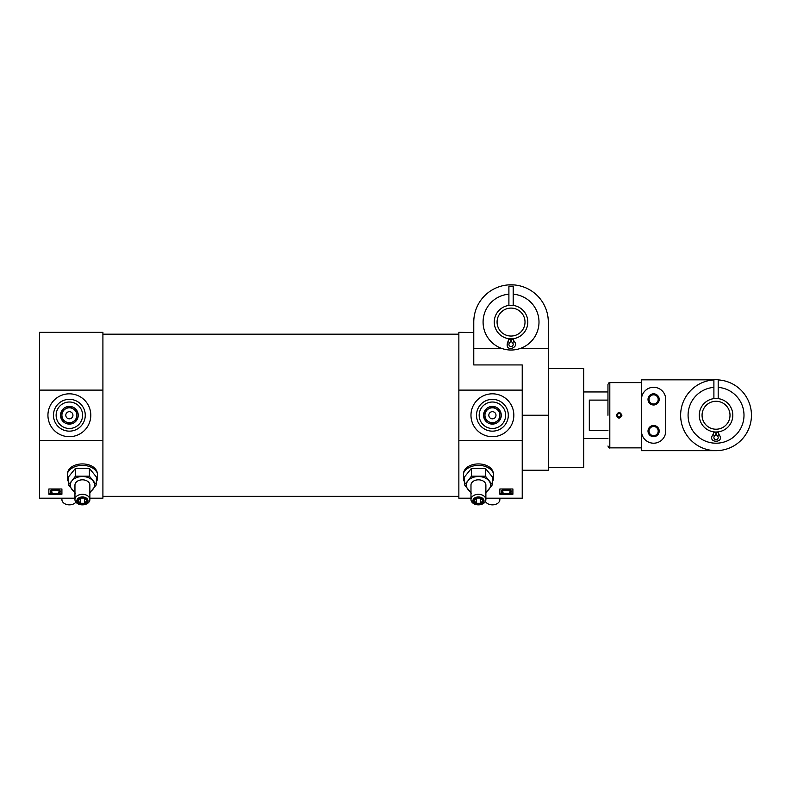 <?xml version="1.0" encoding="UTF-8"?>
<svg xmlns="http://www.w3.org/2000/svg" width="791" height="791" viewBox="0 0 791 791"><rect width="100%" height="100%" fill="white"/><g stroke="black" fill="none" stroke-linecap="round" stroke-linejoin="round"><path stroke-width="1.19" d="M527.815 322.075A16.769 16.769 0 0 1 502.661 336.6A16.769 16.769 0 0 1 502.661 307.541A16.769 16.769 0 0 1 527.815 322.075M458.859 390.111L522.228 390.111L522.228 440.389L458.859 440.389L458.859 332.319L473.769 332.615L473.769 322.075A37.276 37.276 0 0 1 511.045 284.8A37.276 37.276 0 0 1 548.311 322.075L548.311 470.23L522.228 470.23M502.601 348.722L473.769 348.722L473.769 364.938L522.228 364.938L522.228 390.111M548.311 368.665L583.728 368.665L583.728 467.432L548.311 467.432M473.769 348.722L473.769 322.075M522.228 440.389L522.228 498.182L485.882 498.182M96.403 481.749L97.372 479.741L97.372 473.137C95.128 460.876 69.717 460.846 67.453 473.137L67.453 479.741L68.422 481.749M74.957 498.182L39.55 498.182L39.55 440.389L102.909 440.389L102.909 498.182L89.867 498.182M48.864 488.986L61.916 488.986L61.916 494.227L48.864 494.227L48.864 488.986L48.864 493.564L61.916 493.564L61.916 488.986M478.426 504.203A4.657 3.293 0 0 1 473.769 500.911A4.657 3.293 0 0 1 478.426 497.608A4.657 3.293 0 0 1 480.76 498.053A4.657 3.293 0 0 1 482.935 501.761A4.657 3.293 0 0 1 478.426 504.203M480.582 498.023L476.281 498.023L474.125 500.654L476.281 503.294L480.582 503.294L482.737 500.654L480.582 498.023L480.582 503.294M492.417 481.749L493.386 479.741L493.386 473.137C491.142 460.876 465.741 460.846 463.477 473.137L463.477 479.741L464.446 481.749M458.859 440.389L458.859 498.182L470.981 498.182M499.863 488.986L512.904 488.986L512.904 494.227L499.863 494.227L499.863 488.986L499.863 493.564L512.904 493.564L512.904 488.986M102.909 390.111L102.909 332.319L39.55 332.319L39.55 390.111L102.909 390.111L102.909 440.389M39.55 440.389L39.55 390.111M60.195 491.498A3.807 1.79 180 0 0 60.235 491.251A3.807 1.79 180 0 0 57.446 489.53A6.377 2.996 180 0 0 55.657 489.372L54.886 489.362A4.321 2.027 180 0 0 50.673 490.677L50.673 491.162A4.677 2.195 180 0 0 50.535 491.705A4.677 2.195 180 0 0 51.286 492.902L52.038 492.121A2.996 1.404 180 0 1 51.504 491.537M57.446 489.53L57.446 490.015A6.377 2.996 180 0 0 55.657 489.866L54.886 489.856A4.321 2.027 180 0 0 50.673 491.162M59.295 491.458A2.946 1.384 180 0 1 58.742 492.051L59.473 492.823A3.807 1.79 180 0 0 60.235 491.745A3.807 1.79 180 0 0 57.446 490.015M58.742 492.536A2.946 1.384 180 0 0 59.345 491.705A2.946 1.384 180 0 0 59.177 491.241A2.759 1.295 180 0 0 56.992 490.499A9.462 4.439 180 0 0 53.798 490.479A3.678 1.72 180 0 0 51.89 491.053A2.996 1.404 180 0 0 51.455 491.784A2.996 1.404 180 0 0 52.038 492.615M50.673 490.677A4.677 2.195 180 0 0 50.535 491.211A4.677 2.195 180 0 0 50.565 491.458M511.194 491.498A3.807 1.79 180 0 0 511.233 491.251A3.807 1.79 180 0 0 508.435 489.53A6.377 2.996 180 0 0 506.655 489.372L505.874 489.362A4.321 2.027 180 0 0 501.672 490.677L501.672 491.162A4.677 2.195 180 0 0 501.534 491.705A4.677 2.195 180 0 0 502.285 492.902L503.027 492.121A2.996 1.404 180 0 1 502.493 491.537M508.435 489.53L508.435 490.015A6.377 2.996 180 0 0 506.655 489.866L505.874 489.856A4.321 2.027 180 0 0 501.672 491.162M510.294 491.458A2.946 1.384 180 0 1 509.74 492.051L510.462 492.823A3.807 1.79 180 0 0 511.233 491.745A3.807 1.79 180 0 0 508.435 490.015M509.74 492.536A2.946 1.384 180 0 0 510.343 491.705A2.946 1.384 180 0 0 510.165 491.241A2.759 1.295 180 0 0 507.98 490.499A9.462 4.439 180 0 0 504.787 490.479A3.678 1.72 180 0 0 502.878 491.053A2.996 1.404 180 0 0 502.443 491.784A2.996 1.404 180 0 0 503.027 492.615M501.672 490.677A4.677 2.195 180 0 0 501.534 491.211A4.677 2.195 180 0 0 501.563 491.458M513.843 415.255A21.436 21.436 0 0 1 481.689 433.814A21.436 21.436 0 0 1 481.689 396.687A21.436 21.436 0 0 1 513.843 415.255M90.797 415.255A21.436 21.436 0 0 1 58.653 433.814A21.436 21.436 0 0 1 58.653 396.687A21.436 21.436 0 0 1 90.797 415.255M548.311 348.722L519.479 348.722M508.306 415.255A15.899 15.899 0 0 1 484.458 429.019A15.899 15.899 0 0 1 484.458 401.482A15.899 15.899 0 0 1 508.306 415.255M85.27 415.255A15.899 15.899 0 0 1 61.421 429.019A15.899 15.899 0 0 1 61.421 401.482A15.899 15.899 0 0 1 85.27 415.255M493.386 479.741A15.672 11.084 0 0 1 492.417 481.432M464.446 481.432A15.672 11.084 0 0 1 463.477 479.741M463.477 473.137A15.672 11.084 0 0 1 478.426 465.355A15.672 11.084 0 0 1 493.386 473.137M470.981 491.844A12.112 8.563 0 0 1 467.936 489.372A12.112 8.563 0 0 1 467.936 480.809L471.436 476.172L485.427 476.172L492.417 484.735L492.417 476.993L485.427 468.43L471.436 468.43L464.446 476.993L464.446 484.735L467.936 480.809A12.112 8.563 0 0 1 478.426 476.528A12.112 8.563 0 0 1 488.917 480.809A12.112 8.563 0 0 1 488.917 489.372A12.112 8.563 0 0 1 485.882 491.844M478.426 504.856A5.586 3.955 0 0 1 473.591 498.933A5.586 3.955 0 0 1 483.271 498.933A5.586 3.955 0 0 1 478.426 504.856A7.455 5.27 0 0 1 470.981 499.586A7.455 5.27 0 0 1 478.426 494.316A7.455 5.27 0 0 1 485.882 499.586A7.455 5.27 0 0 1 478.426 504.856M470.981 499.586L470.981 485.091A7.455 5.27 0 0 1 478.426 479.821A7.455 5.27 0 0 1 485.882 485.091L485.882 499.586M471.436 493.307L464.446 484.735M492.417 484.735L485.427 493.307M471.436 476.172L471.436 468.43M485.427 476.172L485.427 468.43M476.281 498.023L476.281 503.294M485.417 501.425A7.455 5.27 0 0 0 493.722 504.777A7.455 5.27 0 0 0 499.863 499.586L499.863 498.182M97.372 479.741A15.672 11.084 0 0 1 96.403 481.432M68.422 481.432A15.672 11.084 0 0 1 67.453 479.741M67.453 473.137A15.672 11.084 0 0 1 82.412 465.355A15.672 11.084 0 0 1 97.372 473.137M74.957 491.844A12.112 8.563 0 0 1 71.922 489.372A12.112 8.563 0 0 1 71.922 480.809L75.422 476.172L89.403 476.172L96.403 484.735L96.403 476.993L89.403 468.43L75.422 468.43L68.422 476.993L68.422 484.735L71.922 480.809A12.112 8.563 0 0 1 82.412 476.528A12.112 8.563 0 0 1 92.903 480.809A12.112 8.563 0 0 1 92.903 489.372A12.112 8.563 0 0 1 89.867 491.844M84.568 498.023L80.257 498.023L78.111 500.654L80.257 503.294L84.568 503.294L86.713 500.654L84.568 498.023L84.568 503.294M80.257 498.023L80.257 503.294M82.412 504.203A4.657 3.293 0 0 1 77.755 500.911A4.657 3.293 0 0 1 82.412 497.608A4.657 3.293 0 0 1 84.746 498.053A4.657 3.293 0 0 1 86.911 501.761A4.657 3.293 0 0 1 82.412 504.203M82.412 504.856A5.586 3.955 0 0 1 77.567 498.933A5.586 3.955 0 0 1 87.257 498.933A5.586 3.955 0 0 1 82.412 504.856A7.455 5.27 0 0 1 74.957 499.586A7.455 5.27 0 0 1 82.412 494.316A7.455 5.27 0 0 1 89.867 499.586A7.455 5.27 0 0 1 82.412 504.856M74.957 499.586L74.957 485.091A7.455 5.27 0 0 1 82.412 479.821A7.455 5.27 0 0 1 89.867 485.091L89.867 499.586M75.422 493.307L68.422 484.735M96.403 484.735L89.403 493.307M75.422 476.172L75.422 468.43M89.403 476.172L89.403 468.43M61.916 498.182L61.916 499.586A7.455 5.27 0 0 0 67.502 504.688A7.455 5.27 0 0 0 75.887 502.137M525.016 322.075A13.981 13.981 0 0 1 504.055 334.178A13.981 13.981 0 0 1 504.055 309.963A13.981 13.981 0 0 1 525.016 322.075M513.191 294.203A27.952 27.952 0 0 1 538.997 322.075A27.952 27.952 0 0 1 511.757 350.017A27.952 27.952 0 0 1 483.123 323.499A27.952 27.952 0 0 1 508.9 294.203M513.191 305.435L513.191 286.144L508.9 286.144L508.9 305.435M513.191 339.369L511.045 339.369A4.825 4.825 0 0 0 512.519 342.839L514.002 341.297L513.191 338.706M509.513 342.78L509.572 342.839A4.825 4.825 0 0 0 511.045 339.369A4.825 4.825 0 0 0 512.519 342.839A2.146 2.146 0 0 1 512.578 345.894A2.146 2.146 0 0 1 509.513 345.894A2.146 2.146 0 0 1 509.572 342.839L508.079 341.297L508.9 338.706M607.953 400.108L589.315 400.108L589.315 430.393L607.953 430.393M618.74 417.48L618.839 416.906A1.681 1.681 0 0 1 617.731 414.326A1.681 1.681 0 0 1 620.54 414.326A1.681 1.681 0 0 1 619.422 416.906L619.531 417.48A2.264 2.264 0 0 0 621.024 414.009A2.264 2.264 0 0 0 617.237 414.009A2.264 2.264 0 0 0 618.74 417.48L618.651 418.004M619.62 418.004L619.531 417.48M616.337 415.255C618.196 418.854 620.065 418.854 621.934 415.255C620.065 411.646 618.206 411.646 616.337 415.255A2.798 2.798 0 0 1 616.337 415.245M716.043 450.662L641.501 450.662L641.501 379.838L713.897 379.838M641.501 399.415A12.112 12.112 0 0 1 653.613 387.293A12.112 12.112 0 0 1 665.725 399.415L665.725 431.095A12.112 12.112 0 0 1 653.613 443.207A12.112 12.112 0 0 1 641.501 431.095M653.613 425.499A5.586 5.586 0 0 0 648.768 433.883A5.586 5.586 0 0 0 658.448 433.883A5.586 5.586 0 0 0 653.613 425.499M653.613 393.819A5.586 5.586 0 0 0 648.768 402.204A5.586 5.586 0 0 0 658.448 402.204A5.586 5.586 0 0 0 653.613 393.819M718.188 379.907A35.407 35.407 0 0 1 751.45 415.255A35.407 35.407 0 0 1 716.755 450.652A35.407 35.407 0 0 1 680.665 416.679A35.407 35.407 0 0 1 713.897 379.907M607.953 415.255L607.953 384.505L607.953 415.255M653.613 394.828A4.578 4.578 0 0 0 649.638 401.699A4.578 4.578 0 0 0 657.578 401.699A4.578 4.578 0 0 0 653.613 394.828M653.613 426.507A4.578 4.578 0 0 0 649.638 433.379A4.578 4.578 0 0 0 657.578 433.379A4.578 4.578 0 0 0 653.613 426.507M732.812 415.255A16.769 16.769 0 0 1 707.658 429.78A16.769 16.769 0 0 1 707.658 400.73A16.769 16.769 0 0 1 732.812 415.255M718.188 432.548L716.043 432.548A4.825 4.825 0 0 0 717.516 436.019L718.999 434.477L718.188 431.886L716.043 432.024M713.897 398.615L713.897 379.324L718.188 379.324L718.188 398.615L716.043 398.476M730.014 415.255A13.981 13.981 0 0 1 709.052 427.358A13.981 13.981 0 0 1 709.052 403.143A13.981 13.981 0 0 1 730.014 415.255M718.188 387.382A27.952 27.952 0 0 1 743.995 415.255A27.952 27.952 0 0 1 716.755 443.197A27.952 27.952 0 0 1 688.121 416.679A27.952 27.952 0 0 1 713.897 387.382M713.897 432.548L716.043 432.548A4.825 4.825 0 0 1 714.57 436.019L713.077 434.477L713.897 431.886M717.516 436.019L717.516 436.019A2.146 2.146 0 0 1 717.575 439.074A2.146 2.146 0 0 1 714.51 439.074A2.146 2.146 0 0 1 714.57 436.019L714.51 435.96M492.407 428.485A13.239 13.239 0 0 0 503.867 408.631A13.239 13.239 0 0 0 480.948 408.631A13.239 13.239 0 0 0 492.407 428.485M492.407 424.105A8.849 8.849 0 0 0 500.07 410.826A8.849 8.849 0 0 0 484.745 410.826A8.849 8.849 0 0 0 492.407 424.105M492.407 423.857L499.863 419.556L499.863 410.944L492.407 406.643L484.952 410.944L484.952 419.556L492.407 423.857L499.863 419.556L499.863 410.944L492.407 406.643L484.952 410.944L484.952 419.556L492.407 423.857M496.135 421.712A7.455 7.455 0 0 0 496.135 408.799A7.455 7.455 0 0 0 484.952 415.255A7.455 7.455 0 0 0 496.135 421.712M492.407 418.835A3.579 3.579 0 0 0 495.512 413.466A3.579 3.579 0 0 0 489.303 413.466A3.579 3.579 0 0 0 492.407 418.835M69.371 428.485A13.239 13.239 0 0 0 80.83 408.631A13.239 13.239 0 0 0 57.901 408.631A13.239 13.239 0 0 0 69.371 428.485M69.371 424.105A8.849 8.849 0 0 0 77.034 410.826A8.849 8.849 0 0 0 61.698 410.826A8.849 8.849 0 0 0 69.371 424.105M69.371 423.857L76.826 419.556L76.826 410.944L69.371 406.643L61.916 410.944L61.916 419.556L69.371 423.857L76.826 419.556L76.826 410.944L69.371 406.643L61.916 410.944L61.916 419.556L69.371 423.857M73.098 421.712A7.455 7.455 0 0 0 73.098 408.799A7.455 7.455 0 0 0 61.916 415.255A7.455 7.455 0 0 0 73.098 421.712M69.371 418.835A3.579 3.579 0 0 0 72.465 413.466A3.579 3.579 0 0 0 66.266 413.466A3.579 3.579 0 0 0 69.371 418.835M548.311 415.255L522.228 415.255M55.657 489.372L55.657 489.866M54.886 489.362L54.886 489.856M506.655 489.372L506.655 489.866M505.874 489.362L505.874 489.856M511.045 339.369L508.9 339.369M641.501 382.636L609.812 382.636L609.812 447.864L641.501 447.864M102.909 496.323L458.859 496.323M102.909 334.188L458.859 334.188M60.235 491.251L60.235 491.745M50.535 491.211L50.535 491.705M511.233 491.251L511.233 491.745M501.534 491.211L501.534 491.705M514.002 341.297C520.913 347.773 502.987 353.448 508.079 341.297M583.728 438.55L607.953 438.55M583.728 391.96L607.953 391.96M609.812 447.864C609.357 448.339 608.744 447.716 607.953 446.005M609.812 382.636C609.357 382.162 608.744 382.785 607.953 384.505M718.999 434.477C725.683 443.484 706.403 443.484 713.077 434.477"/></g></svg>
